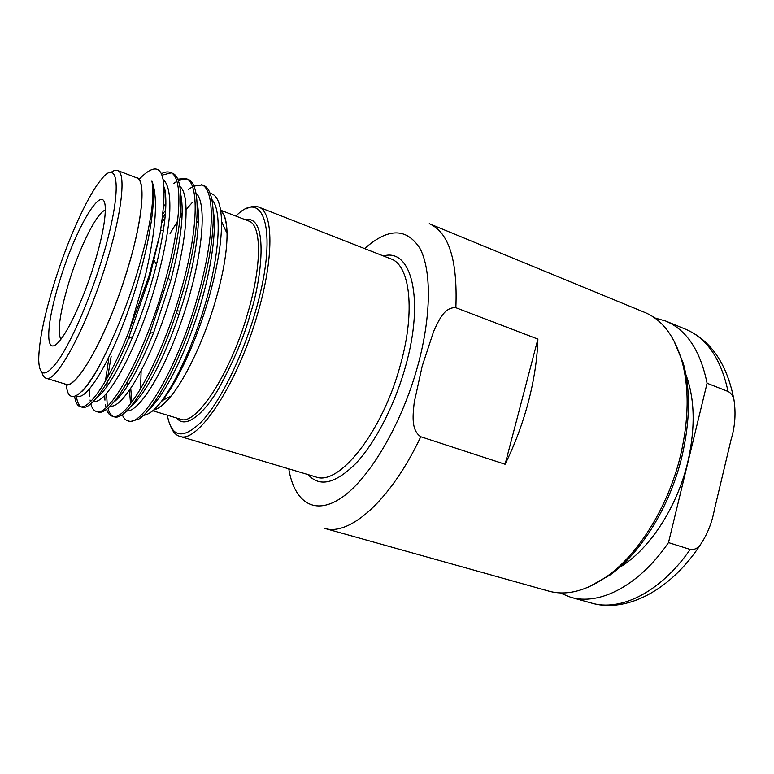 <?xml version="1.0" encoding="UTF-8"?>
<svg xmlns="http://www.w3.org/2000/svg" width="774" height="774" viewBox="0 0 774 774"><rect width="100%" height="100%" fill="white"/><g stroke="black" fill="none" stroke-linecap="round" stroke-linejoin="round"><path stroke-width="1.16" d="M235.896 216.091C264.834 186.186 278.892 233.535 254.733 313.973C241.74 358.227 220.087 401.648 201.975 421.279C183.051 439.893 171.499 437.852 167.319 415.174M246.326 208.835C250.921 206.29 254.994 205.681 258.545 207.016C273.483 211.408 274.296 257.79 257.374 314.544C237.202 385.046 197.06 444.595 179.568 436.265C175.95 435.133 173.115 432.144 171.064 427.306M196.635 222.719L198.357 220.667M220.725 210.741C224.605 214.108 226.676 221.606 226.956 233.255M131.899 402.054L130.758 388.538M127.942 380.885L127.149 386.458M130.506 421.491L127.874 420.843C141.719 428.283 178.775 366.218 198.483 293.82C214.824 235.654 215.365 188.604 201.172 184.531L203.03 185.257C217.291 189.349 216.817 236.409 200.495 294.526C184.328 353.37 155.69 409.088 138.72 419.14L130.506 421.491M153.629 410.046C158.544 408.972 164.359 404.299 171.073 396.017C185.992 377.722 203.843 340.115 214.949 302.644C223.125 274.731 227.159 251.685 227.063 233.496C226.83 221.451 224.702 213.75 220.677 210.412M209.977 193.277C217.146 194.526 221.006 203.92 221.548 221.461C221.78 241.759 217.484 267.494 208.661 298.677C196.77 340.144 177.943 380.905 162.511 400.448L154.336 409.446C150.204 413.055 146.547 415.028 143.364 415.367M202.082 184.947L193.848 186.099M192.503 186.776L188.537 189.369M165.046 217.61L161.989 222.583M165.394 213.682L162.675 217.939M106.58 409.33C107.847 413.132 109.705 415.406 112.133 416.141L114.049 416.722C125.93 422.004 155.332 376.899 176.404 312.764L183.806 288.654C200.321 230.207 201.404 183.119 187.676 179.239L185.799 178.504L177.681 179.171M186.718 178.929L178.243 180.506M176.84 181.31L173.647 183.554M165.268 191.72L164.659 192.426M112.133 416.141C125.272 423.388 161.795 360.723 181.764 287.928C198.299 229.452 199.46 182.354 185.799 178.504M90.81 403.844C91.942 408.121 93.751 410.646 96.228 411.4L98.163 411.971C107.857 415.812 130.158 384.514 149.943 333.352L168.248 277.876C183.825 220.861 184.88 176.917 172.157 173.153L170.261 172.409C167.697 171.47 164.794 171.886 161.563 173.657M171.18 172.854L162.192 175.088M96.228 411.4C108.631 418.453 144.593 355.169 164.843 281.978C181.58 223.173 183.37 176.027 170.261 172.418M122.215 414.622C123.588 418.047 125.475 420.118 127.874 420.843M111.195 356.166L107.712 377.122M107.16 382.298L106.822 386.71M106.56 393.618L107.18 404.241M107.325 405.199L107.509 406.215M107.963 408.217C109.076 412.465 110.788 415.174 113.12 416.344M108.67 359.32L105.409 381.137M104.742 395.601L104.945 400.148M105.467 404.628L106.067 407.54M89.552 388.993L89.707 396.472M90.065 399.994L90.365 401.822M76.394 395.872C77.09 401.716 78.667 405.353 81.144 406.776M74.633 396.385C75.484 402.306 77.313 405.711 80.128 406.592L82.092 407.182C90.558 410.549 109.985 383.701 128.484 338.441L149.808 276.686L160.044 233.729L148.869 276.357L129.461 330.111L145.377 275.612C156.087 229.23 158.264 197.718 151.907 181.077C155.1 198.425 150.098 229.336 136.882 273.832C129.945 296.19 122.05 317.185 113.207 336.825L112.617 338.199C88.72 393.685 67.87 410.472 66.39 384.601M80.128 406.592C89.02 410.162 110.053 379.899 129.461 330.111M135.431 177.372C146.489 176.395 143.645 217.929 126.801 271.703C106.696 337.822 73.859 394.256 64.319 383.788M139.543 178.871C162.453 155.41 169.293 173.695 160.044 233.729M110.876 172.573C113.497 170.512 115.713 169.806 117.513 170.464L136.766 177.885C146.228 180.236 142.668 220.822 126.733 271.732C107.557 334.736 76.326 390.173 65.684 384.214L45.947 378.196C44.128 377.606 42.812 375.69 42.019 372.449M117.513 170.464C126.346 172.563 122.069 213.179 105.912 264.418C86.417 327.837 55.786 383.943 45.947 378.196M55.157 280.246C68.17 239.031 87.065 196.896 100.61 180.313C120.144 154.19 122.573 194.332 100.688 263.324C88.749 301.483 71.982 339.902 59.327 358.884C46.246 377.257 39.368 377.635 38.7 360.026C38.913 341.141 44.399 314.544 55.157 280.246M93.702 265.917C84.26 296.248 70.482 326.86 61.088 338.993C44.147 361.835 45.298 325.07 60.527 278.253C77.216 223.802 106.173 177.227 105.283 210.673C104.925 223.58 101.065 242.001 93.702 265.917M105.293 210.151C97.185 212.134 80.225 246.016 69.563 280.217C60.111 311.187 57.17 330.914 60.769 339.409M673.583 340.047L683.239 363.132C690.592 389.893 690.166 420.979 681.971 456.37C670.226 505.78 641.269 552.636 610.299 574.85L588.482 587.089M420.756 436.729C390.599 500.865 349.142 536.643 324.316 528.284L548.689 591.084C566.597 596.077 586.295 590.988 607.784 575.837C639.169 553.304 668.581 505.683 680.53 455.47C688.86 419.508 689.305 387.948 681.865 360.8C674.27 335.626 661.876 319.488 644.703 312.396L429.251 223.676C448.843 232.239 457.705 260.248 455.857 307.713L537.891 339.099C537.311 358.71 534.176 379.483 528.507 401.416C522.731 423.368 514.923 444.315 505.093 464.265L420.756 436.729C410.549 429.899 413.113 413.655 414.235 402.335L422.227 366.015L433.701 331.243C438.432 321.268 444.121 306.814 455.857 307.713M685.899 374.606C694.897 398.862 695.516 428.07 687.747 462.213C676.979 507.86 648.718 550.401 619.471 567.448M654.63 317.891L665.708 321.046C686.557 329.772 700.354 350.506 707.078 383.246L668.494 542.603C638.792 586.063 599.192 605.858 570.573 597.209L559.902 592.865M707.078 383.246L728.053 391.46C730.985 392.989 732.949 395.688 733.936 399.577C736.026 413.229 735.058 426.59 731.062 439.661L714.392 509.689C711.993 522.692 707.349 534.341 700.451 544.644C697.538 548.447 694.123 550.053 690.205 549.453L668.494 542.603M505.093 464.265L537.891 339.099M170.841 396.143C164.378 404.038 158.757 408.575 153.978 409.756M140.587 389.022L141.12 371.027M138.169 419.46L138.72 419.14M170.038 233.448L177.604 221.122M180.1 217.446L182.142 214.582M186.244 209.261L192.542 202.256M151.907 181.077C157.664 199.779 147.292 257.732 128.261 310.538C109.086 364.409 86.765 399.529 77.7 396.259L76.171 395.804M163.566 179.907C168.335 184.473 170.396 195.096 169.758 211.776C168.219 235.644 160.876 269.458 150.282 302.131C130.603 362.377 104.258 405.189 93.809 401.126M179.868 186.486C191.691 195.309 186.137 250.718 167.155 308.12C147.882 366.905 121.595 408.962 110.276 406.06M163.275 213.314L165.646 210.044M195.938 193.007C207.655 203.059 202.488 257.626 183.96 313.615C165.143 370.998 138.943 412.523 126.723 410.917M180.284 215.491L182.18 213.063M211.844 199.518C221.896 209.677 219.932 251.337 206.465 299.673C192.91 348.194 170.338 394.488 154.336 409.446M129.51 390.357L130.535 403.815M148.25 410.123C162.172 398.31 181.484 362.725 196.141 318.588C210.354 276.231 217.271 230.923 213.208 210.528M115.52 400.032L115.655 400.651M131.048 406.244C144.322 395.804 163.914 359.833 178.958 314.737L180.197 310.954C194.574 267.727 201.521 221.645 197.099 202.691M165.878 203.659L164.049 205.932M113.749 402.238C125.407 392.882 138.749 369.556 153.784 332.249L170.609 281.107C180.942 241.343 184.347 212.608 180.835 194.903M96.363 398.088C106.531 390.473 118.693 369.943 132.857 336.477C142.435 312.957 150.301 289.012 156.445 264.631C165.114 228.398 167.803 202.691 164.504 187.521M81.812 391.499C90.548 383.159 100.814 365.386 112.627 338.19L113.207 336.825M176.869 418.076C184.86 429.096 203.011 415.154 218.268 389.312C233.555 361.622 244.158 336.738 250.079 314.66C261.186 281.891 269.816 214.253 245.213 219.681M152.788 410.742L180.526 419.198C195.609 426.358 230.072 374.703 247.477 314.089C262.125 265.172 261.699 224.808 248.783 221.054L220.648 210.209M383.459 255.971C411.178 247.68 424.762 298.6 405.634 366.054C394.953 404.734 375.419 442.554 355.972 463.316C335.471 483.711 319.517 487.485 308.129 474.626M179.568 436.265L315.715 476.89C338.664 486.614 382.559 432.027 400.41 364.893C415.657 310.906 409.949 264.998 390.831 258.864L258.545 207.016M288.76 468.851C294.343 502.336 314.679 516.548 342.369 497.15C369.943 477.935 402.006 423.484 417.796 365.715C431.505 315.666 431.553 269.816 419.847 248.241C406.427 227.662 388.026 227.779 364.631 248.599M728.053 391.46C720.991 358.865 706.856 338.132 685.648 329.25C710.842 340.231 726.941 363.674 733.936 399.577M570.573 597.209L591.336 603.023C620.458 611.808 660.454 592.391 690.205 549.453M171.073 396.017L162.521 400.439M683.239 363.132L681.865 360.8M665.708 321.046L685.648 329.25M591.336 603.023C626.098 613.337 670.584 590.475 700.451 544.644M610.299 574.85L607.784 575.837M227.063 233.496L221.548 221.461M178.958 314.737L176.404 312.764M180.197 310.954L177.004 310.954M153.784 332.249L149.943 333.352M170.609 281.107L168.248 277.876M132.857 336.477L128.484 338.441M156.445 264.631L154.181 260.383M163.333 230.962L160.731 230.004"/></g></svg>
